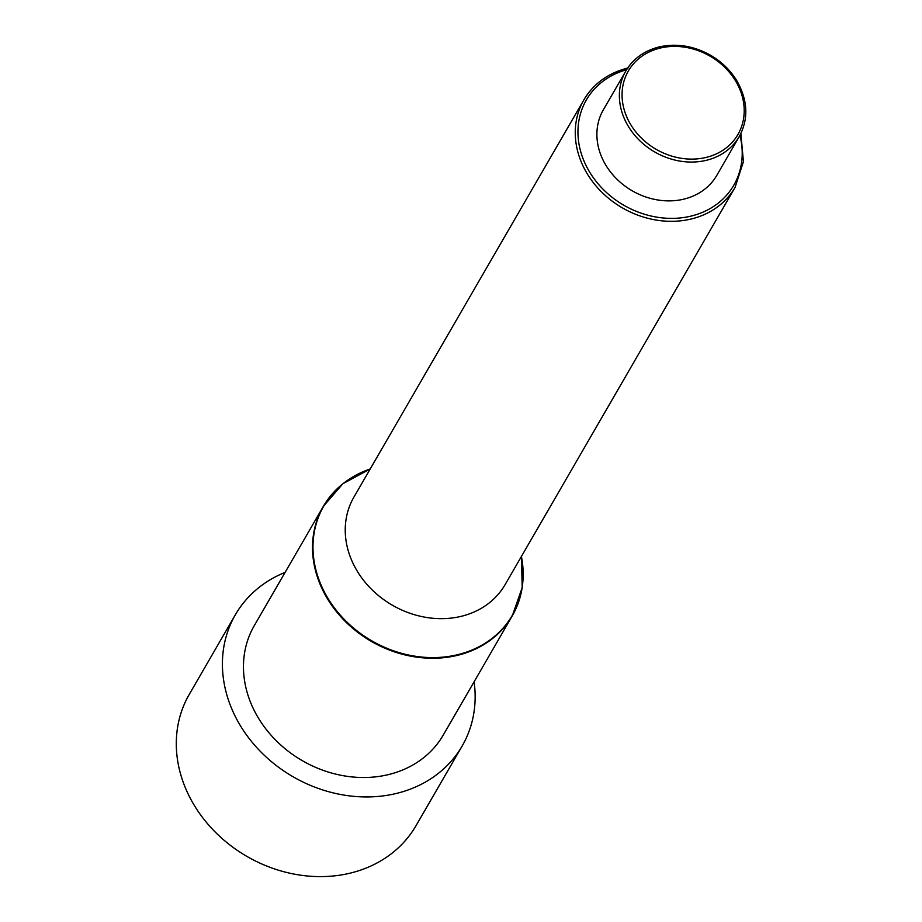 <?xml version="1.0" encoding="UTF-8"?>
<svg xmlns="http://www.w3.org/2000/svg" width="922" height="922" viewBox="0 0 922 922"><rect width="100%" height="100%" fill="white"/><g stroke="black" fill="none" stroke-linecap="round" stroke-linejoin="round"><path stroke-width="1.38" d="M474.104 681.773A131.016 111.355 -149.9 0 1 462.164 745.99A131.016 111.355 -149.9 0 1 344.263 795.133A131.016 111.355 -149.9 0 1 231.687 708.638A131.016 111.355 -149.9 0 1 235.387 614.709A131.016 111.355 -149.9 0 1 285.117 572.378M462.164 745.99L416.041 825.651A131.016 111.355 -149.9 0 1 298.14 874.805A131.016 111.355 -149.9 0 1 185.576 788.298A131.016 111.355 -149.9 0 1 189.264 694.381L235.387 614.709M739.248 136.571L716.774 175.411A65.508 55.677 -149.9 0 1 683.847 199.14A65.508 55.677 -149.9 0 1 613.833 175.941A65.508 55.677 -149.9 0 1 603.38 109.764L625.865 70.925A65.508 55.677 30.1 0 0 636.318 137.101A65.508 55.677 30.1 0 0 706.333 160.313A65.508 55.677 30.1 0 0 739.248 136.571C748.664 119.111 747.926 100.625 737.058 81.124C730.639 70.464 721.822 61.843 710.597 55.274C693.667 45.835 676.483 43.057 659.069 46.953C644.19 50.756 633.114 58.754 625.865 70.925A65.508 55.677 30.1 0 1 658.781 47.195M735.088 187.339L505.072 584.686A87.348 74.233 -149.9 0 1 461.184 616.334A87.348 74.233 -149.9 0 1 367.82 585.389A87.348 74.233 -149.9 0 1 353.887 497.165L583.903 99.818A87.348 74.233 30.1 0 0 597.836 188.042A87.348 74.233 30.1 0 0 691.2 218.998A87.348 74.233 30.1 0 0 735.088 187.339L743.432 161.638L740.862 133.552M522.912 580.837A109.176 92.788 -149.9 0 1 512.309 615.781L443.263 735.053A109.176 92.788 -149.9 0 1 345.012 776.001A109.176 92.788 -149.9 0 1 251.199 703.924A109.176 92.788 -149.9 0 1 254.276 625.646L323.322 506.385A109.176 92.788 30.1 0 0 320.245 584.652A109.176 92.788 -149.9 0 0 414.059 656.741A109.176 92.788 -149.9 0 0 512.309 615.781L522.209 587.498L521.403 556.473A108.946 92.592 30.1 0 1 457.612 654.701A108.946 92.592 30.1 0 1 320.706 584.156A108.946 92.592 30.1 0 1 370.206 468.975M660.152 48.082A63.33 53.822 30.1 0 0 626.545 116.426A63.33 53.822 30.1 0 0 706.114 157.431A63.33 53.822 30.1 0 0 739.721 89.077A63.33 53.822 30.1 0 0 660.152 48.082M626.58 69.738A85.158 72.377 30.1 0 0 584.513 162.226A85.158 72.377 30.1 0 0 690.981 216.117A85.158 72.377 30.1 0 0 739.928 135.35M627.548 68.24A87.348 74.233 30.1 0 0 583.903 99.818C593.584 83.602 608.301 72.976 628.078 67.94M348.343 479.786A109.176 92.788 30.1 0 0 323.322 506.385L342.915 483.704L370.218 468.952"/></g></svg>
